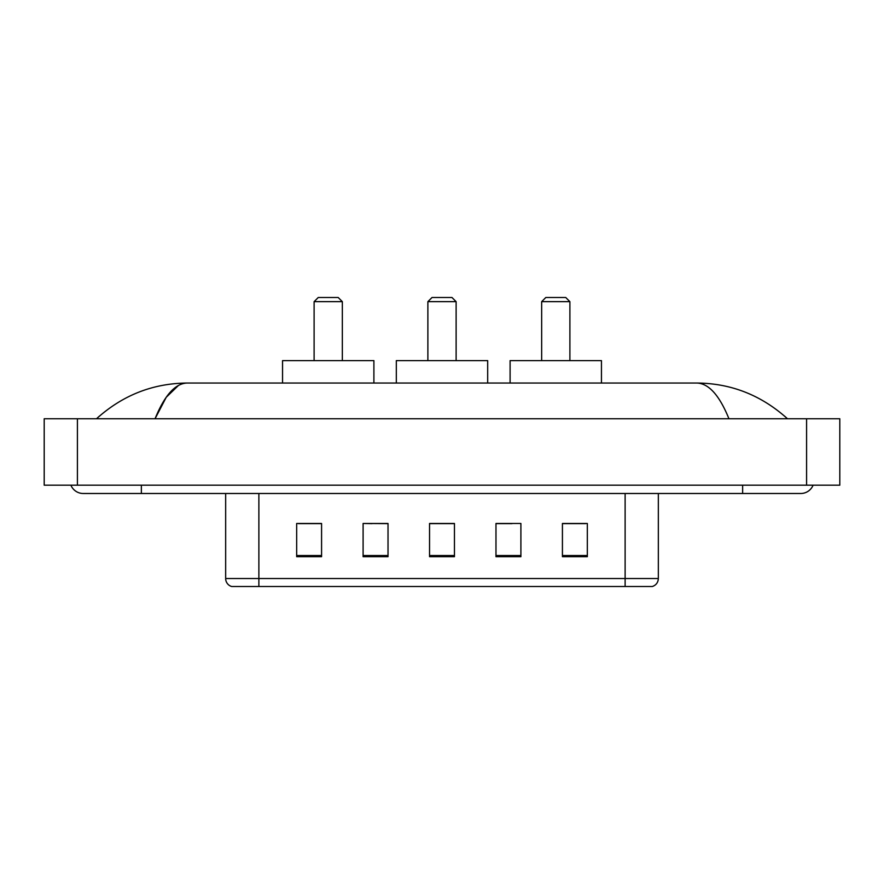 <?xml version="1.0" encoding="UTF-8"?>
<svg xmlns="http://www.w3.org/2000/svg" width="884" height="884" viewBox="0 0 884 884"><rect width="100%" height="100%" fill="white"/><g stroke="black" fill="none" stroke-linecap="round" stroke-linejoin="round"><path stroke-width="1.33" d="M371.998 523.637L363.103 523.472L363.103 556.688L388.021 556.688L388.021 523.472L363.103 523.472L388.021 523.637M70.919 485.183A13.293 13.293 0 0 0 83.229 493.493A13.293 13.293 0 0 1 70.919 485.183A13.293 13.293 0 0 0 83.229 493.493L800.771 493.493A13.293 13.293 0 0 0 813.081 485.183A13.293 13.293 0 0 1 800.771 493.493A13.293 13.293 0 0 0 813.081 485.183A13.293 13.293 0 0 1 800.771 493.493M728.946 418.751C719.421 395.292 708.714 383.391 696.846 383.037L187.154 383.037C175.286 383.391 164.579 395.292 155.054 418.751L166.236 397.27L178.535 385.38M77.416 418.751L839.8 418.751L839.8 485.183L44.2 485.183L44.2 418.751L77.416 418.751L77.416 485.183M696.846 383.037C731.123 383.302 761.345 395.203 787.478 418.751L784.649 416.187M99.351 416.187L96.522 418.751C122.533 395.258 152.744 383.358 187.154 383.037M625.121 586.501L625.121 578.534L658.337 578.534C658.105 582.512 656.116 585.164 652.359 586.501L231.641 586.501A8.31 8.31 0 0 1 225.663 578.534L225.663 493.493M587.33 556.688L587.33 523.472L562.423 523.472L562.423 556.688L587.33 556.688M520.897 556.688L520.897 523.472L495.979 523.472L495.979 556.688L520.897 556.688M321.577 556.688L321.577 523.472L296.67 523.472L296.67 556.688L321.577 556.688M454.453 556.688L454.453 523.472L429.547 523.472L429.547 556.688L454.453 556.688M562.423 523.637L585.672 523.637M298.328 523.637L321.577 523.637M495.979 523.637L512.002 523.637M454.453 523.637L429.547 523.637M427.878 301.654L456.122 301.654L451.967 297.499L432.033 297.499L427.878 301.654L427.878 360.617M456.122 301.654L456.122 360.617M487.681 383.037L487.681 360.617L396.319 360.617L396.319 383.037M314.107 301.654L342.34 301.654L338.185 297.499L318.262 297.499L314.107 301.654L314.107 360.617M342.34 301.654L342.34 360.617M373.899 383.037L373.899 360.617L282.548 360.617L282.548 383.037M541.66 301.654L569.893 301.654L565.738 297.499L545.815 297.499L541.66 301.654L541.66 360.617M569.893 301.654L569.893 360.617M601.451 383.037L601.451 360.617L510.101 360.617L510.101 383.037M742.637 485.183L742.637 493.493M141.363 485.183L141.363 493.493M806.584 418.751L806.584 485.183M225.663 578.534L258.879 578.534L258.879 586.501M258.879 493.493L258.879 578.534L625.121 578.534L625.121 493.493M454.453 555.539L429.547 555.539M388.021 555.539L363.103 555.539M321.577 555.539L296.67 555.539M520.897 555.539L495.979 555.539M587.33 555.539L562.423 555.539M658.337 578.534L658.337 493.493"/></g></svg>
